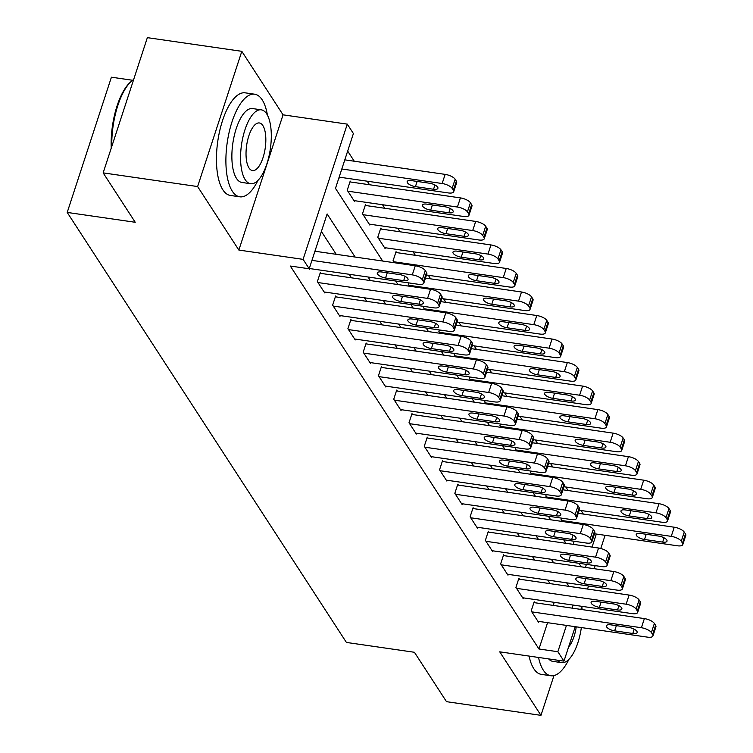 <?xml version="1.0" encoding="UTF-8"?>
<svg xmlns="http://www.w3.org/2000/svg" width="753" height="753" viewBox="0 0 753 753"><rect width="100%" height="100%" fill="white"/><g stroke="black" fill="none" stroke-linecap="round" stroke-linejoin="round"><path stroke-width="1.13" d="M583.076 514.026L602.259 516.803M132.603 80.27L111.406 77.201L67.215 212.431L346.408 642.431L414.423 652.277L446.501 701.674L540.965 715.35L553.963 675.582M67.215 212.431L135.229 222.276L103.152 172.879L147.353 37.65L241.817 51.326L197.615 186.556L238.861 250.062L303.092 259.361L347.293 124.132L353.402 133.545L335.48 188.363L382.665 261.027M238.861 250.062L283.053 114.833L241.817 51.326M283.053 114.833L347.293 124.132M583.161 513.762L581.052 510.515M568.091 490.551L565.785 486.993M552.815 467.029L550.509 463.471M537.538 443.498L535.232 439.95M522.271 419.976L519.965 416.428M506.995 396.454L504.689 392.906M491.718 372.933L489.412 369.384M476.451 349.411L474.145 345.862M461.175 325.889L458.869 322.331M445.898 302.367L443.592 298.809M430.631 278.836L428.325 275.287M415.355 255.314L413.049 251.766M400.078 231.792L397.772 228.244M384.811 208.27L382.505 204.722M369.535 184.749L367.229 181.2M354.258 161.227L347.67 151.08M103.152 172.879L197.615 186.556M573.165 544.353L574.172 541.275M339.01 177.576L339.292 178.009L339.556 177.19M350.832 182.038L350.22 181.097L347.227 190.236L354.559 201.531L354.832 200.712M366.099 205.56L365.487 204.628L362.504 213.758L369.836 225.053L370.099 224.234M381.376 229.091L380.764 228.15L377.78 237.28L385.112 248.575L385.376 247.756M396.652 252.613L396.04 251.671L393.057 260.811L394.29 262.712M408.794 282.902L408.324 284.333L409.566 286.234M424.061 306.424L423.6 307.855L424.833 309.756M439.338 329.955L438.877 331.376L440.11 333.278M454.614 353.477L454.144 354.898L455.386 356.809M469.881 376.999L469.42 378.42L470.653 380.331M485.158 400.521L484.697 401.942L485.93 403.853M500.434 424.043L499.964 425.464L501.206 427.375M515.711 447.564L515.24 448.995L516.483 450.896M530.978 471.086L530.517 472.517L531.75 474.418M546.254 494.617L545.784 496.039L547.026 497.94M561.531 518.139L561.06 519.561L562.303 521.462M355.105 257.037L327.122 213.946L309.201 268.774L290.31 266.035L538.96 648.992L547.563 622.675M553.21 605.403L554.217 602.325M550.038 583.631L547.732 580.074M534.762 560.11L532.456 556.552M519.495 536.578L517.189 533.03M504.218 513.057L501.912 509.508M488.942 489.535L486.636 485.986M473.675 466.013L471.369 462.464M458.398 442.491L456.092 438.943M443.122 418.969L440.816 415.411M427.845 395.447L425.539 391.889M412.578 371.926L410.272 368.368M397.302 348.394L394.996 344.846M382.025 324.872L379.719 321.324M366.758 301.351L364.452 297.802M351.482 277.829L349.176 274.28M336.205 254.307L321.39 231.482M309.012 268.746L309.427 269.376L309.69 268.557M320.966 273.414L320.354 272.473L317.371 281.603L324.703 292.898L324.967 292.089M336.243 296.936L335.631 295.995L332.638 305.134L339.97 316.42L340.234 315.611M351.51 320.458L350.898 319.517L347.914 328.656L355.247 339.942L355.51 339.132M366.786 343.98L366.174 343.039L363.191 352.178L370.523 363.464L370.787 362.654M382.063 367.502L381.451 366.56L378.458 375.7L385.79 386.995L386.063 386.176M397.33 391.023L396.718 390.082L393.734 399.222L401.067 410.517L401.33 409.698M412.606 414.555L411.995 413.613L409.011 422.744L416.343 434.039L416.607 433.22M427.883 438.077L427.271 437.135L424.278 446.265L431.61 457.56L431.883 456.751M443.15 461.598L442.538 460.657L439.554 469.797L446.887 481.082L447.15 480.273M458.426 485.12L457.815 484.179L454.831 493.319L462.163 504.604L462.427 503.795M473.703 508.642L473.091 507.701L470.107 516.84L477.43 528.126L477.703 527.316M488.97 532.164L488.368 531.223L485.374 540.362L492.707 551.657L492.97 550.838M504.246 555.686L503.635 554.745L500.651 563.884L507.983 575.179L508.247 574.36M519.523 579.208L518.911 578.266L515.927 587.406L523.25 598.701L523.523 597.882M534.79 602.739L534.188 601.798L531.194 610.928L538.527 622.223L538.79 621.404M575.226 626.684L563.969 661.134L499.728 651.834L540.965 715.35M563.969 661.134L557.86 651.721L566.454 625.414M538.96 648.992L557.86 651.721M309.201 268.774L303.092 259.361M605.092 535.308L600.781 548.485M595.181 565.635L594.173 568.703M588.526 585.985L587.528 589.053M581.881 606.334L580.874 609.403M585.41 567.433L586.408 564.364M592.056 547.083L596.32 534.037M395.636 281.001L397.942 284.549M410.903 304.523L413.209 308.081M426.179 328.044L428.485 331.602M441.456 351.566L443.762 355.124M456.723 375.098L459.038 378.646M471.999 398.619L474.305 402.168M487.276 422.141L489.582 425.69M502.552 445.663L504.858 449.212M517.819 469.185L520.125 472.733M533.096 492.707L535.402 496.265M548.372 516.229L550.678 519.786M563.639 539.75L565.945 543.308M578.916 563.282L581.222 566.83M568.929 586.361L566.623 582.813M553.662 562.839L551.356 559.291M538.386 539.317L536.08 535.769M523.109 515.796L520.803 512.238M507.842 492.274L505.527 488.716M492.566 468.752L490.259 465.194M477.289 445.221L474.983 441.672M462.013 421.699L459.707 418.15M446.745 398.177L444.439 394.628M431.469 374.655L429.163 371.107M416.193 351.133L413.886 347.585M400.925 327.611L398.619 324.054M385.649 304.09L383.343 300.532M370.372 280.568L368.066 277.01M572.101 608.132L573.108 605.064M311.949 260.369L412.286 274.883A8.292 3.106 -161.9 0 1 422.282 279.74L423.506 281.622A8.292 3.106 -161.9 0 1 423.835 283.109A8.292 3.106 -161.9 0 1 418.395 284.295L309.295 268.501M423.835 283.109L426.819 273.97A8.292 3.106 18.1 0 0 426.499 272.492L425.276 270.609A8.292 3.106 18.1 0 0 415.27 265.753L314.933 251.229M399.787 274.61A6.636 2.485 18.1 0 1 408.041 279.683A6.636 2.485 18.1 0 1 403.693 280.634L385.555 278.008A6.636 2.485 18.1 0 1 377.291 272.934A6.636 2.485 18.1 0 1 381.649 271.984L399.787 274.61M341.815 168.992L442.152 183.516A8.292 3.106 -161.9 0 1 452.148 188.372L453.372 190.255A8.292 3.106 -161.9 0 1 453.701 191.742A8.292 3.106 -161.9 0 1 448.261 192.928L339.151 177.134M344.799 159.852L445.136 174.376A8.292 3.106 18.1 0 1 455.141 179.233L456.356 181.115A8.292 3.106 18.1 0 1 456.685 182.602L453.701 191.742M429.643 183.243L411.505 180.616A6.636 2.485 -161.9 0 0 407.157 181.567A6.636 2.485 -161.9 0 0 415.421 186.64L433.559 189.267A6.636 2.485 -161.9 0 0 437.907 188.316A6.636 2.485 -161.9 0 0 429.643 183.243M317.982 282.544L427.563 298.404A8.292 3.106 -161.9 0 1 437.559 303.271L438.783 305.153A8.292 3.106 -161.9 0 1 439.112 306.631A8.292 3.106 -161.9 0 1 433.672 307.817L324.091 291.957M439.112 306.631L442.096 297.491A8.292 3.106 18.1 0 0 441.766 296.014L440.543 294.131A8.292 3.106 18.1 0 0 430.547 289.274L320.091 273.283M415.054 298.132A6.636 2.485 18.1 0 1 423.318 303.205A6.636 2.485 18.1 0 1 418.969 304.156L400.831 301.529A6.636 2.485 18.1 0 1 392.567 296.456A6.636 2.485 18.1 0 1 396.916 295.505L415.054 298.132M333.25 306.076L442.83 321.936A8.292 3.106 -161.9 0 1 452.835 326.793L454.059 328.675A8.292 3.106 -161.9 0 1 454.379 330.153A8.292 3.106 -161.9 0 1 448.939 331.339L339.358 315.479M454.379 330.153L457.372 321.013A8.292 3.106 18.1 0 0 457.043 319.536L455.819 317.653A8.292 3.106 18.1 0 0 445.823 312.796L335.358 296.804M430.33 321.653A6.636 2.485 18.1 0 1 438.594 326.727A6.636 2.485 18.1 0 1 434.236 327.677L416.098 325.051A6.636 2.485 18.1 0 1 407.844 319.978A6.636 2.485 18.1 0 1 412.192 319.027L430.33 321.653M348.526 329.598L458.106 345.458A8.292 3.106 -161.9 0 1 468.112 350.314L469.326 352.197A8.292 3.106 -161.9 0 1 469.656 353.675A8.292 3.106 -161.9 0 1 464.215 354.861L354.635 339.001M469.656 353.675L472.639 344.545A8.292 3.106 18.1 0 0 472.319 343.057L471.096 341.175A8.292 3.106 18.1 0 0 461.09 336.318L350.634 320.326M445.607 345.185A6.636 2.485 18.1 0 1 453.861 350.249A6.636 2.485 18.1 0 1 449.513 351.199L431.375 348.573A6.636 2.485 18.1 0 1 423.111 343.5A6.636 2.485 18.1 0 1 427.469 342.559L445.607 345.185M347.839 191.177L457.419 207.037A8.292 3.106 -161.9 0 1 467.425 211.894L468.648 213.777A8.292 3.106 -161.9 0 1 468.968 215.264A8.292 3.106 -161.9 0 1 463.537 216.45L353.948 200.59M349.957 181.915L460.412 197.898A8.292 3.106 18.1 0 1 470.409 202.755L471.632 204.637A8.292 3.106 18.1 0 1 471.962 206.124L468.968 215.264M444.919 206.764L426.782 204.138A6.636 2.485 -161.9 0 0 422.433 205.089A6.636 2.485 -161.9 0 0 430.697 210.162L448.826 212.788A6.636 2.485 -161.9 0 0 453.184 211.838A6.636 2.485 -161.9 0 0 444.919 206.764M363.115 214.699L472.696 230.559A8.292 3.106 -161.9 0 1 482.701 235.416L483.915 237.299A8.292 3.106 -161.9 0 1 484.245 238.786A8.292 3.106 -161.9 0 1 478.804 239.972L369.224 224.112M365.224 205.437L475.68 221.429A8.292 3.106 18.1 0 1 485.685 226.286L486.909 228.168A8.292 3.106 18.1 0 1 487.229 229.646L484.245 238.786M460.196 230.286L442.058 227.66A6.636 2.485 -161.9 0 0 437.7 228.611A6.636 2.485 -161.9 0 0 445.964 233.684L464.102 236.31A6.636 2.485 -161.9 0 0 468.46 235.36A6.636 2.485 -161.9 0 0 460.196 230.286M378.392 238.221L487.972 254.081A8.292 3.106 -161.9 0 1 497.968 258.938L499.192 260.82A8.292 3.106 -161.9 0 1 499.521 262.308A8.292 3.106 -161.9 0 1 494.081 263.494L384.501 247.633M380.5 228.959L490.956 244.951A8.292 3.106 18.1 0 1 500.961 249.808L502.176 251.69A8.292 3.106 18.1 0 1 502.505 253.168L499.521 262.308M475.463 253.808L457.325 251.182A6.636 2.485 -161.9 0 0 452.977 252.133A6.636 2.485 -161.9 0 0 461.241 257.206L479.379 259.832A6.636 2.485 -161.9 0 0 483.727 258.881A6.636 2.485 -161.9 0 0 475.463 253.808M363.803 353.119L473.383 368.979A8.292 3.106 -161.9 0 1 483.379 373.836L484.603 375.719A8.292 3.106 -161.9 0 1 484.932 377.197A8.292 3.106 -161.9 0 1 479.492 378.392L369.911 362.522M484.932 377.197L487.916 368.066A8.292 3.106 18.1 0 0 487.586 366.579L486.363 364.697A8.292 3.106 18.1 0 0 476.367 359.84L365.911 343.857M460.874 368.706A6.636 2.485 18.1 0 1 469.138 373.78A6.636 2.485 18.1 0 1 464.789 374.721L446.651 372.104A6.636 2.485 18.1 0 1 438.387 367.031A6.636 2.485 18.1 0 1 442.736 366.08L460.874 368.706M393.659 261.743L503.249 277.612A8.292 3.106 -161.9 0 1 513.245 282.469L514.468 284.352A8.292 3.106 -161.9 0 1 514.798 285.829A8.292 3.106 -161.9 0 1 509.357 287.015L426.48 275.024M395.777 252.481L506.232 268.473A8.292 3.106 18.1 0 1 516.229 273.33L517.452 275.212A8.292 3.106 18.1 0 1 517.782 276.69L514.798 285.829M490.74 277.33L472.602 274.704A6.636 2.485 -161.9 0 0 468.253 275.654A6.636 2.485 -161.9 0 0 476.517 280.728L494.655 283.354A6.636 2.485 -161.9 0 0 499.004 282.403A6.636 2.485 -161.9 0 0 490.74 277.33M111.246 148.125A50.592 19.747 -81.8 0 1 130.269 82.284L131.361 81.305A51.835 20.237 98.2 0 0 111.792 146.44M133.667 79.517A51.835 20.237 98.2 0 0 131.361 81.305M267.428 115.134A51.835 20.237 98.2 0 0 262.176 99.829A51.835 20.237 98.2 0 0 254.674 94.21A51.835 20.237 98.2 0 0 229.194 132.01A51.835 20.237 98.2 0 0 232.31 191.196A51.835 20.237 98.2 0 0 239.821 196.815A51.835 20.237 98.2 0 0 257.978 180.362M254.674 94.21L245.224 92.845A51.835 20.237 98.2 0 0 219.754 130.636A51.835 20.237 98.2 0 0 222.869 189.831A51.835 20.237 98.2 0 0 230.371 195.451L239.821 196.815M250.589 183.713L241.901 182.452A37.321 14.571 -81.8 0 1 236.489 178.405A37.321 14.571 -81.8 0 1 234.249 135.785A37.321 14.571 -81.8 0 1 252.594 108.573L261.282 109.834A37.321 14.571 98.2 0 0 242.946 137.046A37.321 14.571 98.2 0 0 245.186 179.666A37.321 14.571 98.2 0 0 250.589 183.713A37.321 14.571 98.2 0 0 268.925 156.492A37.321 14.571 98.2 0 0 266.684 113.872A37.321 14.571 98.2 0 0 261.282 109.834M249.008 167.966A24.049 9.394 98.2 0 0 252.49 170.573A24.049 9.394 98.2 0 0 264.303 153.038A24.049 9.394 98.2 0 0 262.863 125.572A24.049 9.394 98.2 0 0 259.38 122.965A24.049 9.394 98.2 0 0 247.558 140.5A24.049 9.394 98.2 0 0 249.008 167.966M538.536 657.454A51.835 20.237 98.2 0 0 543.28 670.123A51.835 20.237 98.2 0 0 550.791 675.742A51.835 20.237 98.2 0 0 568.948 659.299M529.086 656.089A51.835 20.237 98.2 0 0 533.839 668.758A51.835 20.237 98.2 0 0 541.341 674.377L550.791 675.742M568.6 646.949A24.049 9.394 98.2 0 0 576.233 626.825M557.361 660.183A37.321 14.571 98.2 0 0 561.559 662.64A37.321 14.571 98.2 0 0 581.354 627.569M582.107 609.582A37.321 14.571 98.2 0 0 581.815 606.513M561.559 662.64L552.871 661.379A37.321 14.571 -81.8 0 1 548.664 658.922M379.07 376.641L488.65 392.501A8.292 3.106 -161.9 0 1 498.655 397.358L499.879 399.241A8.292 3.106 -161.9 0 1 500.199 400.728A8.292 3.106 -161.9 0 1 494.759 401.914L385.178 386.054M500.199 400.728L503.192 391.588A8.292 3.106 18.1 0 0 502.863 390.101L501.639 388.219A8.292 3.106 18.1 0 0 491.643 383.362L381.178 367.379M476.15 392.228A6.636 2.485 18.1 0 1 484.414 397.302A6.636 2.485 18.1 0 1 480.056 398.252L461.918 395.626A6.636 2.485 18.1 0 1 453.664 390.553A6.636 2.485 18.1 0 1 458.012 389.602L476.15 392.228M394.346 400.163L503.926 416.023A8.292 3.106 -161.9 0 1 513.932 420.88L515.146 422.762A8.292 3.106 -161.9 0 1 515.476 424.25A8.292 3.106 -161.9 0 1 510.035 425.436L400.455 409.576M515.476 424.25L518.459 415.11A8.292 3.106 18.1 0 0 518.139 413.623L516.916 411.74A8.292 3.106 18.1 0 0 506.91 406.884L396.454 390.901M491.427 415.75A6.636 2.485 18.1 0 1 499.681 420.823A6.636 2.485 18.1 0 1 495.333 421.774L477.195 419.148A6.636 2.485 18.1 0 1 468.931 414.075A6.636 2.485 18.1 0 1 473.289 413.124L491.427 415.75M409.623 423.685L519.203 439.545A8.292 3.106 -161.9 0 1 529.199 444.402L530.423 446.284A8.292 3.106 -161.9 0 1 530.752 447.771A8.292 3.106 -161.9 0 1 525.312 448.957L415.731 433.097M530.752 447.771L533.736 438.632A8.292 3.106 18.1 0 0 533.406 437.154L532.192 435.272A8.292 3.106 18.1 0 0 522.187 430.415L411.731 414.423M506.694 439.272A6.636 2.485 18.1 0 1 514.958 444.345A6.636 2.485 18.1 0 1 510.609 445.296L492.471 442.67A6.636 2.485 18.1 0 1 484.207 437.597A6.636 2.485 18.1 0 1 488.556 436.646L506.694 439.272M424.89 447.207L534.47 463.067A8.292 3.106 -161.9 0 1 544.475 467.924L545.699 469.806A8.292 3.106 -161.9 0 1 546.019 471.293A8.292 3.106 -161.9 0 1 540.588 472.479L430.998 456.619M546.019 471.293L549.012 462.154A8.292 3.106 18.1 0 0 548.683 460.676L547.459 458.793A8.292 3.106 18.1 0 0 537.463 453.937L426.998 437.945M521.97 462.794A6.636 2.485 18.1 0 1 530.234 467.867A6.636 2.485 18.1 0 1 525.876 468.818L507.738 466.192A6.636 2.485 18.1 0 1 499.484 461.118A6.636 2.485 18.1 0 1 503.832 460.168L521.97 462.794M440.166 470.729L549.746 486.598A8.292 3.106 -161.9 0 1 559.752 491.455L560.966 493.337A8.292 3.106 -161.9 0 1 561.296 494.815A8.292 3.106 -161.9 0 1 555.855 496.001L446.275 480.141M561.296 494.815L564.279 485.676A8.292 3.106 18.1 0 0 563.959 484.198L562.736 482.315A8.292 3.106 18.1 0 0 552.73 477.458L442.275 461.467M537.247 486.316A6.636 2.485 18.1 0 1 545.501 491.389A6.636 2.485 18.1 0 1 541.153 492.34L523.015 489.714A6.636 2.485 18.1 0 1 514.751 484.64A6.636 2.485 18.1 0 1 519.109 483.69L537.247 486.316M408.935 285.274L518.516 301.134A8.292 3.106 -161.9 0 1 528.521 305.991L529.745 307.873A8.292 3.106 -161.9 0 1 530.065 309.351A8.292 3.106 -161.9 0 1 524.625 310.537L441.747 298.546M425.473 278.092L521.509 291.995A8.292 3.106 18.1 0 1 531.505 296.851L532.729 298.734A8.292 3.106 18.1 0 1 533.058 300.212L530.065 309.351M506.016 300.852L487.878 298.226A6.636 2.485 -161.9 0 0 483.53 299.176A6.636 2.485 -161.9 0 0 491.784 304.25L509.922 306.876A6.636 2.485 -161.9 0 0 514.28 305.925A6.636 2.485 -161.9 0 0 506.016 300.852M424.212 308.796L533.792 324.656A8.292 3.106 -161.9 0 1 543.788 329.513L545.012 331.395A8.292 3.106 -161.9 0 1 545.341 332.873A8.292 3.106 -161.9 0 1 539.901 334.059L457.024 322.068M440.75 301.614L536.776 315.516A8.292 3.106 18.1 0 1 546.782 320.373L548.005 322.256A8.292 3.106 18.1 0 1 548.325 323.743L545.341 332.873M521.292 324.383L503.155 321.757A6.636 2.485 -161.9 0 0 498.797 322.708A6.636 2.485 -161.9 0 0 507.061 327.771L525.199 330.398A6.636 2.485 -161.9 0 0 529.547 329.447A6.636 2.485 -161.9 0 0 521.292 324.383M439.488 332.318L549.069 348.178A8.292 3.106 -161.9 0 1 559.065 353.035L560.288 354.917A8.292 3.106 -161.9 0 1 560.618 356.395A8.292 3.106 -161.9 0 1 555.177 357.59L472.3 345.589M456.017 325.136L552.053 339.038A8.292 3.106 18.1 0 1 562.049 343.895L563.272 345.778A8.292 3.106 18.1 0 1 563.602 347.265L560.618 356.395M536.56 347.905L518.422 345.279A6.636 2.485 -161.9 0 0 514.073 346.229A6.636 2.485 -161.9 0 0 522.337 351.303L540.475 353.919A6.636 2.485 -161.9 0 0 544.824 352.978A6.636 2.485 -161.9 0 0 536.56 347.905M454.756 355.84L564.336 371.7A8.292 3.106 -161.9 0 1 574.341 376.556L575.565 378.439A8.292 3.106 -161.9 0 1 575.885 379.926A8.292 3.106 -161.9 0 1 570.445 381.112L487.577 369.111M471.293 348.667L567.329 362.56A8.292 3.106 18.1 0 1 577.325 367.417L578.549 369.299A8.292 3.106 18.1 0 1 578.878 370.787L575.885 379.926M551.836 371.427L533.698 368.801A6.636 2.485 -161.9 0 0 529.35 369.751A6.636 2.485 -161.9 0 0 537.604 374.825L555.742 377.451A6.636 2.485 -161.9 0 0 560.1 376.5A6.636 2.485 -161.9 0 0 551.836 371.427M470.032 379.361L579.612 395.221A8.292 3.106 -161.9 0 1 589.618 400.078L590.832 401.961A8.292 3.106 -161.9 0 1 591.161 403.448A8.292 3.106 -161.9 0 1 585.721 404.634L502.844 392.633M486.57 372.189L582.596 386.082A8.292 3.106 18.1 0 1 592.602 390.939L593.825 392.821A8.292 3.106 18.1 0 1 594.145 394.308L591.161 403.448M567.113 394.949L548.975 392.322A6.636 2.485 -161.9 0 0 544.617 393.273A6.636 2.485 -161.9 0 0 552.881 398.346L571.019 400.973A6.636 2.485 -161.9 0 0 575.367 400.022A6.636 2.485 -161.9 0 0 567.113 394.949M455.443 494.26L565.023 510.12A8.292 3.106 -161.9 0 1 575.019 514.977L576.243 516.859A8.292 3.106 -161.9 0 1 576.572 518.337A8.292 3.106 -161.9 0 1 571.132 519.523L461.551 503.663M576.572 518.337L579.556 509.197A8.292 3.106 18.1 0 0 579.226 507.72L578.012 505.837A8.292 3.106 18.1 0 0 568.007 500.98L457.551 484.988M552.514 509.837A6.636 2.485 18.1 0 1 560.778 514.911A6.636 2.485 18.1 0 1 556.429 515.861L538.291 513.235A6.636 2.485 18.1 0 1 530.027 508.162A6.636 2.485 18.1 0 1 534.376 507.221L552.514 509.837M485.309 402.883L594.889 418.743A8.292 3.106 -161.9 0 1 604.885 423.6L606.109 425.483A8.292 3.106 -161.9 0 1 606.438 426.97A8.292 3.106 -161.9 0 1 600.998 428.156L518.12 416.164M501.837 395.711L597.873 409.613A8.292 3.106 18.1 0 1 607.869 414.47L609.092 416.353A8.292 3.106 18.1 0 1 609.422 417.83L606.438 426.97M582.38 418.47L564.242 415.844A6.636 2.485 -161.9 0 0 559.893 416.795A6.636 2.485 -161.9 0 0 568.157 421.868L586.295 424.494A6.636 2.485 -161.9 0 0 590.644 423.544A6.636 2.485 -161.9 0 0 582.38 418.47M470.71 517.782L580.29 533.642A8.292 3.106 -161.9 0 1 590.296 538.499L591.519 540.381A8.292 3.106 -161.9 0 1 591.849 541.859A8.292 3.106 -161.9 0 1 586.408 543.045L476.828 527.185M591.849 541.859L594.832 532.729A8.292 3.106 18.1 0 0 594.503 531.241L593.279 529.359A8.292 3.106 18.1 0 0 583.283 524.502L472.828 508.52M567.79 533.369A6.636 2.485 18.1 0 1 576.054 538.433A6.636 2.485 18.1 0 1 571.706 539.383L553.568 536.757A6.636 2.485 18.1 0 1 545.304 531.693A6.636 2.485 18.1 0 1 549.652 530.743L567.79 533.369M500.576 426.405L610.156 442.265A8.292 3.106 -161.9 0 1 620.161 447.122L621.385 449.004A8.292 3.106 -161.9 0 1 621.705 450.492A8.292 3.106 -161.9 0 1 616.265 451.678L533.397 439.686M517.113 419.233L613.149 433.135A8.292 3.106 18.1 0 1 623.145 437.992L624.369 439.874A8.292 3.106 18.1 0 1 624.698 441.352L621.705 450.492M597.656 441.992L579.518 439.366A6.636 2.485 -161.9 0 0 575.17 440.317A6.636 2.485 -161.9 0 0 583.424 445.39L601.562 448.016A6.636 2.485 -161.9 0 0 605.92 447.066A6.636 2.485 -161.9 0 0 597.656 441.992M485.986 541.303L595.567 557.164A8.292 3.106 -161.9 0 1 605.572 562.02L606.796 563.903A8.292 3.106 -161.9 0 1 607.116 565.381A8.292 3.106 -161.9 0 1 601.675 566.576L492.095 550.716M607.116 565.381L610.109 556.251A8.292 3.106 18.1 0 0 609.779 554.763L608.556 552.881A8.292 3.106 18.1 0 0 598.55 548.024L488.095 532.042M583.067 556.891A6.636 2.485 18.1 0 1 591.331 561.964A6.636 2.485 18.1 0 1 586.973 562.905L568.835 560.288A6.636 2.485 18.1 0 1 560.571 555.215A6.636 2.485 18.1 0 1 564.929 554.264L583.067 556.891M515.852 449.936L625.432 465.796A8.292 3.106 -161.9 0 1 635.438 470.653L636.652 472.536A8.292 3.106 -161.9 0 1 636.982 474.014A8.292 3.106 -161.9 0 1 631.541 475.199L548.664 463.208M532.39 442.755L628.416 456.657A8.292 3.106 18.1 0 1 638.422 461.514L639.645 463.396A8.292 3.106 18.1 0 1 639.965 464.874L636.982 474.014M612.933 465.514L594.795 462.888A6.636 2.485 -161.9 0 0 590.437 463.839A6.636 2.485 -161.9 0 0 598.701 468.912L616.839 471.538A6.636 2.485 -161.9 0 0 621.187 470.587A6.636 2.485 -161.9 0 0 612.933 465.514M501.263 564.825L610.843 580.685A8.292 3.106 -161.9 0 1 620.839 585.542L622.063 587.425A8.292 3.106 -161.9 0 1 622.392 588.912A8.292 3.106 -161.9 0 1 616.952 590.098L507.371 574.238M622.392 588.912L625.376 579.772A8.292 3.106 18.1 0 0 625.056 578.285L623.832 576.403A8.292 3.106 18.1 0 0 613.827 571.546L503.371 555.563M598.334 580.412A6.636 2.485 18.1 0 1 606.598 585.486A6.636 2.485 18.1 0 1 602.249 586.436L584.112 583.81A6.636 2.485 18.1 0 1 575.847 578.737A6.636 2.485 18.1 0 1 580.205 577.786L598.334 580.412M531.129 473.458L640.709 489.318A8.292 3.106 -161.9 0 1 650.705 494.175L651.929 496.058A8.292 3.106 -161.9 0 1 652.258 497.535A8.292 3.106 -161.9 0 1 646.818 498.721L563.941 486.73M547.666 466.276L643.693 480.179A8.292 3.106 18.1 0 1 653.698 485.036L654.912 486.918A8.292 3.106 18.1 0 1 655.242 488.405L652.258 497.535M628.2 489.036L610.062 486.419A6.636 2.485 -161.9 0 0 605.713 487.36A6.636 2.485 -161.9 0 0 613.977 492.434L632.115 495.06A6.636 2.485 -161.9 0 0 636.464 494.109A6.636 2.485 -161.9 0 0 628.2 489.036M516.539 588.347L626.12 604.207A8.292 3.106 -161.9 0 1 636.116 609.064L637.339 610.947A8.292 3.106 -161.9 0 1 637.669 612.434A8.292 3.106 -161.9 0 1 632.228 613.62L522.648 597.76M637.669 612.434L640.652 603.294A8.292 3.106 18.1 0 0 640.323 601.807L639.099 599.934A8.292 3.106 18.1 0 0 629.103 595.068L518.648 579.085M613.61 603.934A6.636 2.485 18.1 0 1 621.874 609.008A6.636 2.485 18.1 0 1 617.526 609.958L599.388 607.332A6.636 2.485 18.1 0 1 591.124 602.259A6.636 2.485 18.1 0 1 595.472 601.308L613.61 603.934M546.396 496.98L655.976 512.84A8.292 3.106 -161.9 0 1 665.981 517.697L667.205 519.579A8.292 3.106 -161.9 0 1 667.525 521.057A8.292 3.106 -161.9 0 1 662.094 522.243L579.217 510.252M562.933 489.798L658.969 503.701A8.292 3.106 18.1 0 1 668.965 508.557L670.189 510.44A8.292 3.106 18.1 0 1 670.518 511.927L667.525 521.057M643.476 512.567L625.338 509.941A6.636 2.485 -161.9 0 0 620.99 510.892A6.636 2.485 -161.9 0 0 629.244 515.956L647.382 518.582A6.636 2.485 -161.9 0 0 651.74 517.631A6.636 2.485 -161.9 0 0 643.476 512.567M531.806 611.869L641.387 627.729A8.292 3.106 -161.9 0 1 651.392 632.586L652.616 634.468A8.292 3.106 -161.9 0 1 652.936 635.956A8.292 3.106 -161.9 0 1 647.495 637.142L537.915 621.281M652.936 635.956L655.929 626.816A8.292 3.106 18.1 0 0 655.599 625.338L654.376 623.456A8.292 3.106 18.1 0 0 644.38 618.599L533.915 602.607M628.887 627.456A6.636 2.485 18.1 0 1 637.151 632.529A6.636 2.485 18.1 0 1 632.793 633.48L614.655 630.854A6.636 2.485 18.1 0 1 606.4 625.781A6.636 2.485 18.1 0 1 610.749 624.83L628.887 627.456M561.672 520.502L671.252 536.362A8.292 3.106 -161.9 0 1 681.258 541.219L682.472 543.101A8.292 3.106 -161.9 0 1 682.802 544.588A8.292 3.106 -161.9 0 1 677.361 545.774L594.484 533.773M578.21 513.33L674.236 527.222A8.292 3.106 18.1 0 1 684.242 532.079L685.465 533.962A8.292 3.106 18.1 0 1 685.785 535.449L682.802 544.588M658.753 536.089L640.615 533.463A6.636 2.485 -161.9 0 0 636.257 534.414A6.636 2.485 -161.9 0 0 644.521 539.487L662.659 542.104A6.636 2.485 -161.9 0 0 667.017 541.162A6.636 2.485 -161.9 0 0 658.753 536.089M415.27 265.753L412.286 274.883M425.276 270.609L422.282 279.74M426.499 272.492L423.506 281.622M403.693 280.634L405.095 276.351M385.555 278.008L387.258 272.802M442.152 183.516L445.136 174.376M453.372 190.255L456.356 181.115M452.148 188.372L455.141 179.233M434.961 184.974L433.559 189.267M417.124 181.426L415.421 186.64M430.547 289.274L427.563 298.404M440.543 294.131L437.559 303.271M441.766 296.014L438.783 305.153M418.969 304.156L420.362 299.873M400.831 301.529L402.535 296.324M445.823 312.796L442.83 321.936M455.819 317.653L452.835 326.793M457.043 319.536L454.059 328.675M434.236 327.677L435.639 323.395M416.098 325.051L417.802 319.846M461.09 336.318L458.106 345.458M471.096 341.175L468.112 350.314M472.319 343.057L469.326 352.197M449.513 351.199L450.915 346.917M431.375 348.573L433.079 343.368M457.419 207.037L460.412 197.898M468.648 213.777L471.632 204.637M467.425 211.894L470.409 202.755M450.228 208.496L448.826 212.788M432.391 204.948L430.697 210.162M472.696 230.559L475.68 221.429M483.915 237.299L486.909 228.168M482.701 235.416L485.685 226.286M465.505 232.018L464.102 236.31M447.668 228.47L445.964 233.684M487.972 254.081L490.956 244.951M499.192 260.82L502.176 251.69M497.968 258.938L500.961 249.808M480.781 255.549L479.379 259.832M462.944 252.001L461.241 257.206M476.367 359.84L473.383 368.979M486.363 364.697L483.379 373.836M487.586 366.579L484.603 375.719M464.789 374.721L466.192 370.438M446.651 372.104L448.355 366.89M503.249 277.612L506.232 268.473M514.468 284.352L517.452 275.212M513.245 282.469L516.229 273.33M496.048 279.071L494.655 283.354M478.211 275.523L476.517 280.728M491.643 383.362L488.65 392.501M501.639 388.219L498.655 397.358M502.863 390.101L499.879 399.241M480.056 398.252L481.459 393.96M461.918 395.626L463.622 390.412M506.91 406.884L503.926 416.023M516.916 411.74L513.932 420.88M518.139 413.623L515.146 422.762M495.333 421.774L496.735 417.482M477.195 419.148L478.899 413.934M522.187 430.415L519.203 439.545M532.192 435.272L529.199 444.402M533.406 437.154L530.423 446.284M510.609 445.296L512.012 441.004M492.471 442.67L494.175 437.455M537.463 453.937L534.47 463.067M547.459 458.793L544.475 467.924M548.683 460.676L545.699 469.806M525.876 468.818L527.279 464.535M507.738 466.192L509.442 460.987M552.73 477.458L549.746 486.598M562.736 482.315L559.752 491.455M563.959 484.198L560.966 493.337M541.153 492.34L542.555 488.057M523.015 489.714L524.719 484.508M518.516 301.134L521.509 291.995M529.745 307.873L532.729 298.734M528.521 305.991L531.505 296.851M511.325 302.593L509.922 306.876M493.488 299.045L491.784 304.25M533.792 324.656L536.776 315.516M545.012 331.395L548.005 322.256M543.788 329.513L546.782 320.373M526.601 326.115L525.199 330.398M508.764 322.566L507.061 327.771M549.069 348.178L552.053 339.038M560.288 354.917L563.272 345.778M559.065 353.035L562.049 343.895M541.868 349.637L540.475 353.919M524.041 346.088L522.337 351.303M564.336 371.7L567.329 362.56M575.565 378.439L578.549 369.299M574.341 376.556L577.325 367.417M557.145 373.159L555.742 377.451M539.308 369.61L537.604 374.825M579.612 395.221L582.596 386.082M590.832 401.961L593.825 392.821M589.618 400.078L592.602 390.939M572.421 396.68L571.019 400.973M554.585 393.132L552.881 398.346M568.007 500.98L565.023 510.12M578.012 505.837L575.019 514.977M579.226 507.72L576.243 516.859M556.429 515.861L557.832 511.579M538.291 513.235L539.995 508.03M594.889 418.743L597.873 409.613M606.109 425.483L609.092 416.353M604.885 423.6L607.869 414.47M587.698 420.202L586.295 424.494M569.861 416.654L568.157 421.868M583.283 524.502L580.29 533.642M593.279 529.359L590.296 538.499M594.503 531.241L591.519 540.381M571.706 539.383L573.099 535.101M553.568 536.757L555.262 531.552M610.156 442.265L613.149 433.135M621.385 449.004L624.369 439.874M620.161 447.122L623.145 437.992M602.965 443.733L601.562 448.016M585.128 440.185L583.424 445.39M598.55 548.024L595.567 557.164M608.556 552.881L605.572 562.02M609.779 554.763L606.796 563.903M586.973 562.905L588.375 558.622M568.835 560.288L570.539 555.074M625.432 465.796L628.416 456.657M636.652 472.536L639.645 463.396M635.438 470.653L638.422 461.514M618.241 467.255L616.839 471.538M600.405 463.707L598.701 468.912M613.827 571.546L610.843 580.685M623.832 576.403L620.839 585.542M625.056 578.285L622.063 587.425M602.249 586.436L603.652 582.144M584.112 583.81L585.815 578.596M640.709 489.318L643.693 480.179M651.929 496.058L654.912 486.918M650.705 494.175L653.698 485.036M633.518 490.777L632.115 495.06M615.681 487.229L613.977 492.434M629.103 595.068L626.12 604.207M639.099 599.934L636.116 609.064M640.323 601.807L637.339 610.947M617.526 609.958L618.919 605.666M599.388 607.332L601.092 602.118M655.976 512.84L658.969 503.701M667.205 519.579L670.189 510.44M665.981 517.697L668.965 508.557M648.785 514.299L647.382 518.582M630.948 510.75L629.244 515.956M644.38 618.599L641.387 627.729M654.376 623.456L651.392 632.586M655.599 625.338L652.616 634.468M632.793 633.48L634.195 629.197M614.655 630.854L616.359 625.639M671.252 536.362L674.236 527.222M682.472 543.101L685.465 533.962M681.258 541.219L684.242 532.079M664.061 537.821L662.659 542.104M646.225 534.272L644.521 539.487"/></g></svg>

